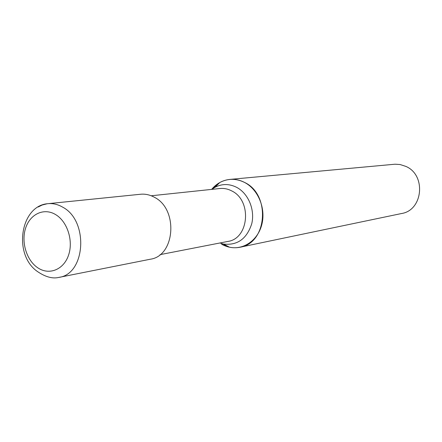 <?xml version="1.0" encoding="UTF-8"?>
<svg xmlns="http://www.w3.org/2000/svg" width="442" height="442" viewBox="0 0 442 442"><rect width="100%" height="100%" fill="white"/><g stroke="black" fill="none" stroke-linecap="round" stroke-linejoin="round"><path stroke-width="0.66" d="M219.889 242.984L223.464 244.039C237.398 245.63 246.824 238.868 251.741 223.746C255.139 209.746 248.316 193.425 236.63 187.336C229.221 183.64 221.995 183.634 214.961 187.32L211.856 189.375M211.619 189.397C216.53 183.529 222.591 180.198 229.812 179.413C234.895 178.971 239.835 179.988 244.625 182.463C270.929 194.519 267.178 243.371 239.978 247.238C233.63 248.481 227.497 247.476 221.586 244.211L229.497 247.205C243.57 250.271 258.156 240.128 261.94 224.072C265.857 208.06 258.023 189.397 244.619 182.474C236.122 178.281 227.845 178.297 219.801 182.524L211.635 189.397M239.978 247.238L401.551 213.525C423.033 210.304 426.386 174.966 405.839 166.396L400.109 164.535L395.015 164.209L229.812 179.413M58.891 277.399C85.682 274.068 88.848 220.724 62.709 207.176C57.869 204.359 52.913 203.198 47.841 203.685C20.177 205.685 12.724 255.338 37.99 271.891C45.725 277.062 52.692 278.896 58.891 277.399L150.291 259.227C175.214 256.001 178.513 209.049 154.352 197.254C149.877 194.8 145.274 193.8 140.55 194.253L47.117 203.768L42.156 205.033L38.172 207.011M160.043 254.647L227.857 241.437C249.095 238.658 252.178 200.453 231.724 190.916C227.912 188.916 223.978 188.121 219.923 188.519L151.219 195.773M38.25 268.101C49.57 275.438 63.913 269.465 68.626 254.94C73.505 240.525 67.256 221.376 55.521 214.53C43.857 207.469 29.896 214.177 25.526 228.42C20.989 242.564 26.852 260.973 38.25 268.101M214.961 187.32L219.801 182.524M223.464 244.039L229.497 247.205"/></g></svg>
